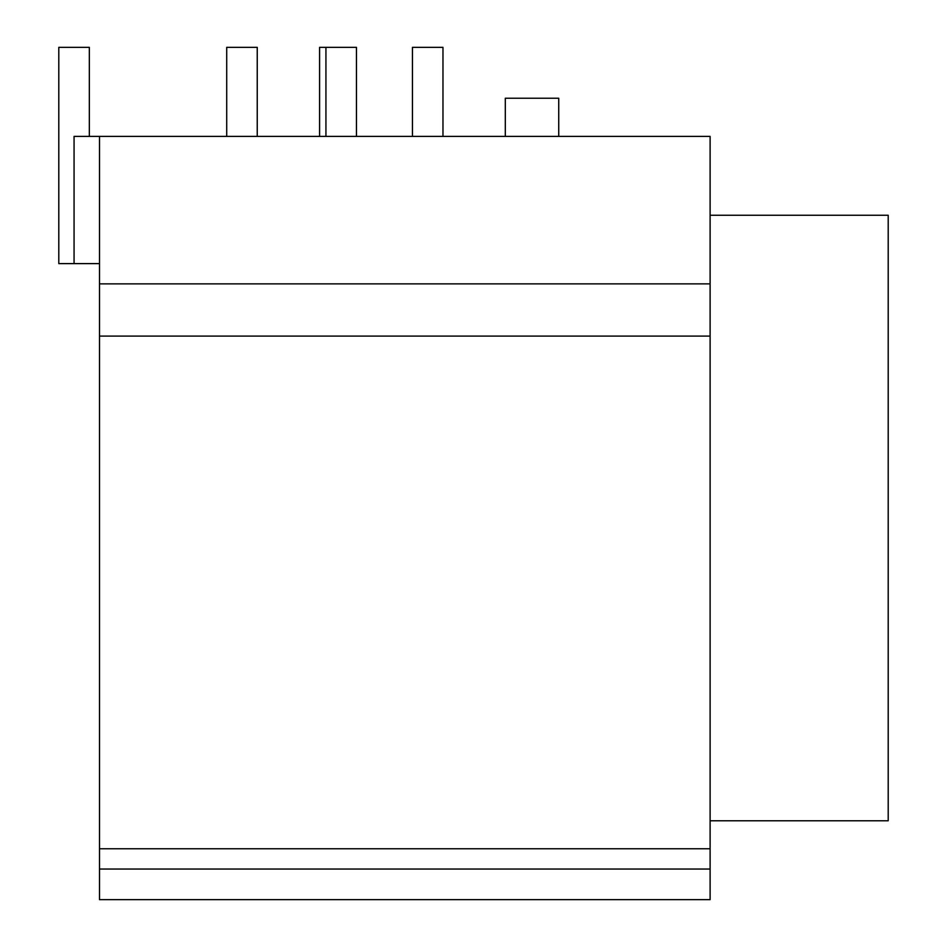 <?xml version="1.0" encoding="UTF-8"?>
<svg xmlns="http://www.w3.org/2000/svg" width="947" height="947" viewBox="0 0 947 947"><rect width="100%" height="100%" fill="white"/><g stroke="black" fill="none" stroke-linecap="round" stroke-linejoin="round"><path stroke-width="1.42" d="M710.108 283.875L99.506 283.875L99.506 136.392L710.108 136.392L710.108 899.65L99.506 899.65L99.506 848.761L710.108 848.761M99.506 283.875L99.506 848.761M99.506 263.609L58.797 263.609L58.797 47.35L89.326 47.35L89.326 136.392M99.506 136.392L74.067 136.392L74.067 263.609M505.307 136.392L505.307 98.239L558.73 98.239L558.73 136.392M442.971 136.392L442.971 47.35L412.442 47.35L412.442 136.392L412.442 47.35M356.463 136.392L356.463 47.35L319.577 47.35L319.577 136.392M257.241 136.392L257.241 47.35L226.712 47.35L226.712 136.392M710.108 336.09L99.506 336.09M710.108 215.265L888.203 215.265L888.203 820.777L710.108 820.777M710.108 869.038L99.506 869.038M325.934 47.35L325.934 136.392"/></g></svg>
